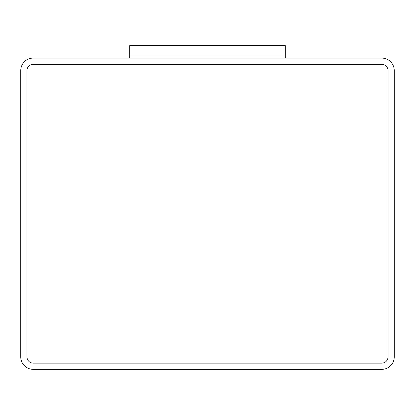 <?xml version="1.0" encoding="UTF-8"?>
<svg xmlns="http://www.w3.org/2000/svg" width="415" height="415" viewBox="0 0 415 415"><rect width="100%" height="100%" fill="white"/><g stroke="black" fill="none" stroke-linecap="round" stroke-linejoin="round"><path stroke-width="0.62" d="M33.2 58.1A12.45 12.45 0 0 0 20.75 70.55L20.75 356.9A12.45 12.45 0 0 0 33.2 369.35L381.8 369.35A12.45 12.45 0 0 0 394.25 356.9L394.25 70.55A12.45 12.45 0 0 0 381.8 58.1L33.2 58.1M26.975 356.9A6.225 6.225 0 0 0 33.2 363.125L381.8 363.125A6.225 6.225 0 0 0 388.025 356.9L388.025 70.55A6.225 6.225 0 0 0 381.8 64.325L33.2 64.325A6.225 6.225 0 0 0 26.975 70.55L26.975 356.9L26.975 70.55M33.2 363.125L381.8 363.125M388.025 356.9L388.025 70.55M381.8 64.325L33.2 64.325M129.688 58.1L129.688 54.988L285.312 54.988L285.312 45.65L129.688 45.65L129.688 54.988L285.312 54.988L285.312 58.1"/></g></svg>

